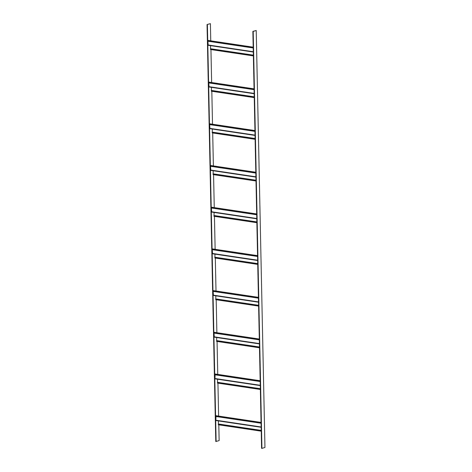 <?xml version="1.0" encoding="UTF-8"?>
<svg xmlns="http://www.w3.org/2000/svg" width="472" height="472" viewBox="0 0 472 472"><rect width="100%" height="100%" fill="white"/><g stroke="black" fill="none" stroke-linecap="round" stroke-linejoin="round"><path stroke-width="0.71" d="M261.24 431.172L218.353 424.765L218.465 420.918M261.158 427.284L216.046 420.558L215.852 420.216L216.034 415.702L261.051 422.428M218.282 424.694L261.234 431.113M207.049 24.55L210.406 23.653L207.049 24.55L215.781 441.503L219.138 440.606L218.807 424.835M207.391 24.603L216.123 441.556M210.406 23.653L210.76 40.828M210.949 49.572L211.639 82.523M211.822 91.267L212.512 124.219M212.695 132.962L213.385 165.914M213.568 174.658L214.258 207.609M214.441 216.353L215.132 249.304M215.315 258.048L216.005 291M216.188 299.744L216.878 332.695M217.061 341.439L217.751 374.39M217.934 383.14L218.624 416.086M252.862 31.394L261.594 448.347L261.936 448.4L264.951 447.45L256.219 30.497L252.862 31.394L253.204 31.447L261.936 448.4M253.204 31.447L256.219 30.497M260.361 389.477L217.48 383.069L217.592 379.222M215.173 378.863L260.284 385.6L215.173 378.863L214.978 378.52L215.161 374.007L260.178 380.733M217.409 382.998L260.361 389.418M259.488 347.781L216.607 341.374L216.719 337.527M259.411 343.893L214.3 337.167L214.022 333.084L214.288 332.312L259.305 339.038M216.536 341.303L259.488 347.722M258.615 306.086L215.733 299.679L215.846 295.832M213.427 295.472L258.538 302.21L213.427 295.472L213.149 291.389L213.415 290.616L258.432 297.342M215.663 299.608L258.615 306.027M257.741 264.391L214.86 257.983L214.972 254.137M212.553 253.777L257.665 260.514L212.553 253.777L212.276 249.694L212.542 248.921L257.559 255.647M214.79 257.913L257.741 264.332M256.868 222.695L213.987 216.288L214.099 212.441M256.792 218.807L211.68 212.081L211.403 207.999L211.668 207.226L256.685 213.952M213.916 216.217L256.868 222.637M255.995 181L213.114 174.593L213.226 170.746M210.807 170.386L255.918 177.124L210.807 170.386L210.53 166.303L210.795 165.53L255.812 172.256M213.043 174.522L255.995 180.941M255.122 139.305L212.235 132.897L212.353 129.051M255.039 135.417L209.934 128.685L209.656 124.608L209.922 123.835L254.939 130.561M212.17 132.827L255.122 139.246M254.249 97.61L211.362 91.202L211.48 87.355M209.061 86.99L254.166 93.733L209.061 86.99L208.783 82.913L209.049 82.14L254.066 88.86M211.297 91.131L254.249 97.551M253.375 55.914L210.488 49.507L210.606 45.66M208.187 45.294L253.293 52.038L208.187 45.294L207.91 41.217L208.176 40.444L253.193 47.165M210.423 49.436L253.375 55.855M218.495 424.21L261.222 430.594M218.53 424.015L261.222 430.393M215.852 420.216L261.152 426.983M215.775 416.475L261.069 423.242M215.828 416.192L261.063 422.947M217.621 382.515L260.349 388.898M217.657 382.32L260.349 388.698M214.978 378.52L260.278 385.288M214.902 374.78L260.196 381.547M214.955 374.497L260.19 381.252M216.748 340.819L259.476 347.203M216.784 340.625L259.476 347.003M214.105 336.825L259.405 343.592M214.022 333.084L259.323 339.852M214.082 332.801L259.317 339.557M215.875 299.124L258.603 305.508M215.91 298.929L258.603 305.307M213.232 295.13L258.532 301.897M213.149 291.389L258.45 298.156M213.208 291.1L258.444 297.861M215.002 257.429L257.73 263.813M215.037 257.234L257.73 263.612M212.359 253.434L257.659 260.202M212.276 249.694L257.576 256.461M212.335 249.405L257.57 256.166M214.129 215.733L256.856 222.117M214.164 215.539L256.856 221.917M211.485 211.739L256.78 218.506M211.403 207.999L256.703 214.766M211.462 207.709L256.697 214.471M213.25 174.032L255.983 180.416M213.291 173.843L255.983 180.221M210.612 170.044L255.907 176.811M210.53 166.303L255.83 173.071M210.589 166.014L255.824 172.776M212.376 132.337L255.11 138.721M212.418 132.148L255.11 138.526M209.739 128.349L255.033 135.116M209.656 124.608L254.957 131.375M209.715 124.319L254.951 131.08M211.503 90.642L254.237 97.025M211.544 90.453L254.231 96.831M208.866 86.653L254.16 93.421M208.783 82.913L254.083 89.68M208.842 82.624L254.078 89.385M210.63 48.946L253.364 55.33M210.671 48.758L253.358 55.136M207.993 44.952L253.287 51.725M207.91 41.217L253.21 47.985M207.969 40.928L253.204 47.69M216.046 420.558L261.158 427.296M214.3 337.167L259.411 343.905M211.68 212.081L256.792 218.819M209.934 128.685L255.045 135.429"/></g></svg>
